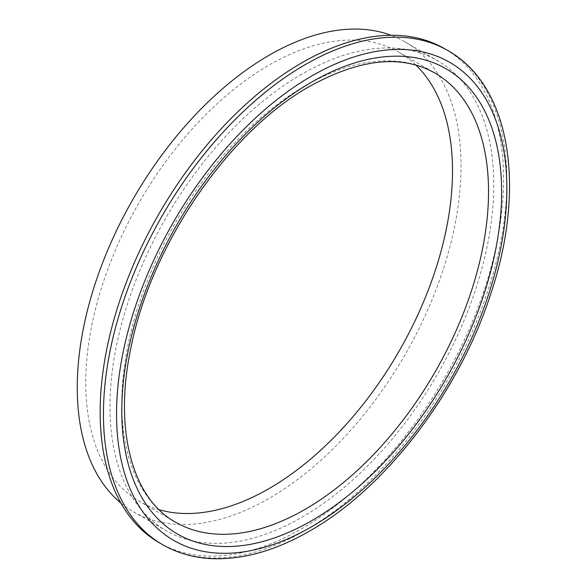 <?xml version="1.0" encoding="UTF-8"?>
<svg xmlns="http://www.w3.org/2000/svg" width="588" height="588" viewBox="0 0 588 588"><rect width="100%" height="100%" fill="white"/><g stroke="black" fill="none" stroke-linecap="round" stroke-linejoin="round"><path stroke-width="0.44" stroke-dasharray="2.94 2.21" d="M159.252 542.739A285.268 164.699 120 0 0 301.879 528.612A285.268 164.699 120 0 0 488.238 277.235A285.268 164.699 120 0 0 444.513 48.642M415.841 65.04A259.33 149.727 120 0 0 398.804 52.2A259.33 149.727 120 0 0 269.135 65.04A259.33 149.727 120 0 0 99.717 293.566A259.33 149.727 120 0 0 139.474 501.373A259.33 149.727 120 0 0 159.113 509.708M120.944 503.108A271.369 156.68 120 0 0 133.454 511.803A271.369 156.68 120 0 0 269.135 498.359A271.369 156.68 120 0 0 446.417 259.227A271.369 156.68 120 0 0 404.823 41.77A271.369 156.68 120 0 0 391.035 35.287M301.879 74.117A271.369 156.68 120 0 0 124.597 313.25A271.369 156.68 120 0 0 166.198 530.707A271.369 156.68 120 0 0 301.879 517.264A271.369 156.68 120 0 0 479.161 278.131A271.369 156.68 120 0 0 437.568 60.674A271.369 156.68 120 0 0 301.879 74.117M447.791 50.531A285.268 164.699 -60 0 1 491.517 279.124A285.268 164.699 -60 0 1 305.157 530.501A285.268 164.699 -60 0 1 162.523 544.628M398.804 52.2L434.819 72.993A259.33 149.727 120 0 0 305.157 85.833A259.33 149.727 120 0 0 135.74 314.359A259.33 149.727 120 0 0 175.489 522.166L139.474 501.373M133.454 511.803L166.198 530.707M404.823 41.77L437.568 60.674"/><path stroke-width="0.88" d="M301.879 62.769A285.268 164.699 120 0 0 115.52 314.154A285.268 164.699 120 0 0 159.252 542.739L162.523 544.628A285.268 164.699 -60 0 1 118.798 316.043A285.268 164.699 -60 0 1 305.157 64.665A285.268 164.699 -60 0 1 447.791 50.531L444.513 48.642A285.268 164.699 120 0 0 301.879 62.769M159.113 509.708A259.33 149.727 120 0 0 269.135 488.532A259.33 149.727 120 0 0 433.15 276.786A259.33 149.727 120 0 0 415.841 65.04M391.035 35.287A271.369 156.68 120 0 0 269.135 55.213A271.369 156.68 120 0 0 95.623 282.336A271.369 156.68 120 0 0 120.944 503.108M311.706 76.006A276 159.348 120 0 0 116.542 414.04A276 159.348 120 0 0 311.706 526.716A276 159.348 120 0 0 506.871 188.689A276 159.348 120 0 0 311.706 76.006M311.706 520.667A268.591 155.07 -60 0 1 121.782 411.012A268.591 155.07 -60 0 1 311.706 82.055A268.591 155.07 -60 0 1 501.63 191.71A268.591 155.07 -60 0 1 311.706 520.667M175.489 522.166A259.33 149.727 120 0 0 305.157 509.326A259.33 149.727 120 0 0 474.575 280.799A259.33 149.727 120 0 0 434.819 72.993C401.464 54.272 359.782 58.704 309.788 86.296C228.761 131.381 150.609 245.497 130.83 348.346C113.396 430.445 132.829 498.918 175.489 522.166M162.523 544.628C177.017 552.948 193.092 557.6 210.754 558.6C242.205 560.077 275.221 550.868 309.788 530.957C385.816 487.944 458.566 392.688 490.23 295.433C526.62 188.77 511.06 85.841 447.791 50.531"/></g></svg>
